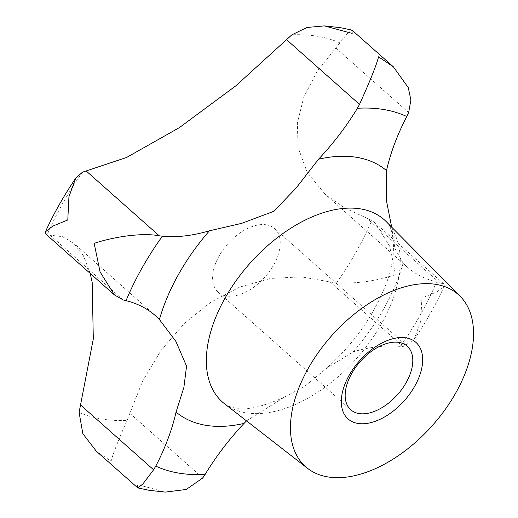 <?xml version="1.0" encoding="UTF-8"?>
<svg xmlns="http://www.w3.org/2000/svg" width="518" height="518" viewBox="0 0 518 518"><rect width="100%" height="100%" fill="white"/><g stroke="black" fill="none" stroke-linecap="round" stroke-linejoin="round"><path stroke-width="0.39" stroke-dasharray="2.59 1.94" d="M351.871 30.083L347.947 32.802L317.126 71.387L303.833 97.034L297.338 123.057L298.07 147.365L307.187 172.397L325.194 194.276L344.23 207.75L371.743 220.428L375.265 223.103L389.614 246.102L395.506 274.624C377.544 280.84 357.86 283.65 336.454 283.048L301.431 276.865L270.59 278.425L239.575 287.14L210.813 302.214L184.544 323.245L161.182 350.2L142.657 381.015L127.072 420.409C118.007 440.999 112.697 454.59 111.13 461.182L96.322 451.197M266.446 224.838A42.508 24.929 131.6 0 0 223.109 249.689A42.508 24.929 131.6 0 0 218.201 292.197A42.508 24.929 131.6 0 0 226.379 295.953A42.508 24.929 131.6 0 0 269.716 271.102A42.508 24.929 131.6 0 0 274.624 228.593A42.508 24.929 131.6 0 0 266.446 224.838M246.529 420.881L283.845 397.474L305.193 385.929L326.858 368.097L353.134 351.839A185.386 108.709 -48.4 0 1 400.2 346.406L403.03 346.594L413.992 339.73L420.739 321.244L421.898 298.031L436.907 291.887L444.295 286.137L443.881 283.968L436.512 281.96A185.386 108.709 -48.4 0 1 406.986 266.835A185.386 108.709 -48.4 0 1 403.127 263.112L394.923 248.536L391.686 227.143M137.574 487.788L137.516 484.589L165.352 492.1M90.197 273.42L83.443 255.795L73.77 243.253L62.536 236.694L47.183 234.809L45.798 234.032M339.827 42.826A228.788 134.156 131.6 0 0 317.294 36.247A228.788 134.156 131.6 0 0 291.848 34.829M336.454 283.048A228.788 134.156 131.6 0 0 371.743 220.428M79.092 412.406A228.788 134.156 131.6 0 0 101.632 418.984A228.788 134.156 131.6 0 0 127.072 420.409M283.845 397.474C261.059 407.271 244.891 410.806 235.334 408.087C230.251 407.09 226.644 405.646 224.514 403.768A121.872 71.465 131.6 0 0 245.862 412.801A121.872 71.465 131.6 0 0 368.777 343.415A121.872 71.465 131.6 0 0 386.15 221.555C393.822 226.929 398.083 255.38 385.237 285.981C373.42 316.025 353.956 343.395 326.858 368.091M353.134 351.839A160.179 93.926 131.6 0 0 403.127 263.112M202.745 477.985L129.772 413.26M123.077 299.909L50.11 235.185M439.167 282.459L366.2 217.728M408.644 112.574L335.67 47.85M403.03 346.594L330.057 281.87M82.466 172.183A228.788 134.156 131.6 0 0 47.183 234.809M400.2 346.406A217.353 127.447 131.6 0 0 436.512 281.96M274.624 228.593L407.187 346.186M155.568 315.805L73.77 243.246M406.986 266.835L325.187 194.276M443.881 283.968L375.265 223.103M413.992 339.73C425.841 322.287 435.942 304.422 444.295 286.137M218.201 292.197L350.77 409.79"/><path stroke-width="0.78" d="M358.942 413.545A42.508 24.929 131.6 0 0 402.285 388.694A42.508 24.929 131.6 0 0 407.187 346.186A42.508 24.929 131.6 0 0 399.015 342.43A42.508 24.929 131.6 0 0 355.672 367.281A42.508 24.929 131.6 0 0 350.77 409.79A42.508 24.929 131.6 0 0 358.942 413.545M357.893 423.439A51.14 29.986 -48.4 0 1 349.223 375.2A51.14 29.986 -48.4 0 1 406.099 337.891A51.14 29.986 -48.4 0 1 414.769 386.13A51.14 29.986 -48.4 0 1 357.893 423.439M436.227 284.421A115.067 67.469 131.6 0 0 317.663 353.444A115.067 67.469 131.6 0 0 307.608 468.382A115.067 67.469 131.6 0 0 327.764 476.91A115.067 67.469 131.6 0 0 443.809 411.402A115.067 67.469 131.6 0 0 460.217 296.348A115.067 67.469 131.6 0 0 436.227 284.421M391.686 227.143L386.247 199.76L386.499 170.571A185.386 108.709 -48.4 0 1 406.779 116.518L408.644 112.574L410.891 100.097L408.281 87.639L393.356 66.803L378.548 56.818C376.651 64.627 370.305 80.484 359.505 104.383L357.407 108.281A185.386 108.709 -48.4 0 1 318.525 159.233L296.115 188.034L273.808 211.299L241.666 223.355L209.421 230.808A185.386 108.709 -48.4 0 1 162.354 236.24L159.22 235.774C140.676 232.304 111.376 237.477 94.172 243.376L100.065 271.892L114.413 294.897L123.077 299.909L126.042 300.686A185.386 108.709 -48.4 0 1 155.568 315.805A185.386 108.709 -48.4 0 1 159.427 319.535L175.932 341.472L186.551 366.148L183.884 387.432L176.055 412.075A185.386 108.709 -48.4 0 1 155.776 466.129L153.606 469.794L142.858 483.987L137.807 487.917L96.322 451.197L82.848 433.715L79.092 412.406L93.311 338.882L92.178 282.433L90.197 273.42M137.807 487.917L149.288 490.339L165.352 492.1L186.234 489.471L202.745 477.985L205.147 474.358A185.386 108.709 -48.4 0 1 244.03 423.413L246.529 420.881M114.413 294.897L45.798 234.032L45.383 231.863L52.771 226.113L67.787 219.969L68.939 196.749L75.686 178.27L82.466 172.183L126.554 157.491L179.435 127.583L235.962 85.716L291.848 34.829L307.044 27.46L324.333 25.9L352.162 33.411L351.871 30.083L340.397 27.661L324.333 25.9M460.217 296.348L386.15 221.555A121.872 71.465 131.6 0 0 360.742 208.922A121.872 71.465 131.6 0 0 235.166 282.025A121.872 71.465 131.6 0 0 224.514 403.768L307.608 468.382M386.499 170.571A160.179 93.926 131.6 0 0 356.772 157.343A160.179 93.926 131.6 0 0 318.525 159.233M176.055 412.075A160.179 93.926 131.6 0 0 205.782 425.297A160.179 93.926 131.6 0 0 244.03 423.413M406.779 116.518A217.353 127.447 131.6 0 0 383.715 109.518A217.353 127.447 131.6 0 0 357.407 108.281M155.776 466.129A217.353 127.447 131.6 0 0 178.839 473.122A217.353 127.447 131.6 0 0 205.147 474.358M359.505 104.383L286.532 39.653M159.22 235.774L86.247 171.044M153.606 469.794L80.633 405.063M162.354 236.24A217.353 127.447 131.6 0 0 126.042 300.686M209.421 230.808A160.179 93.926 131.6 0 0 159.427 319.535M393.356 66.803L352.104 30.212M75.686 178.27C63.837 195.713 53.736 213.578 45.383 231.863"/></g></svg>
